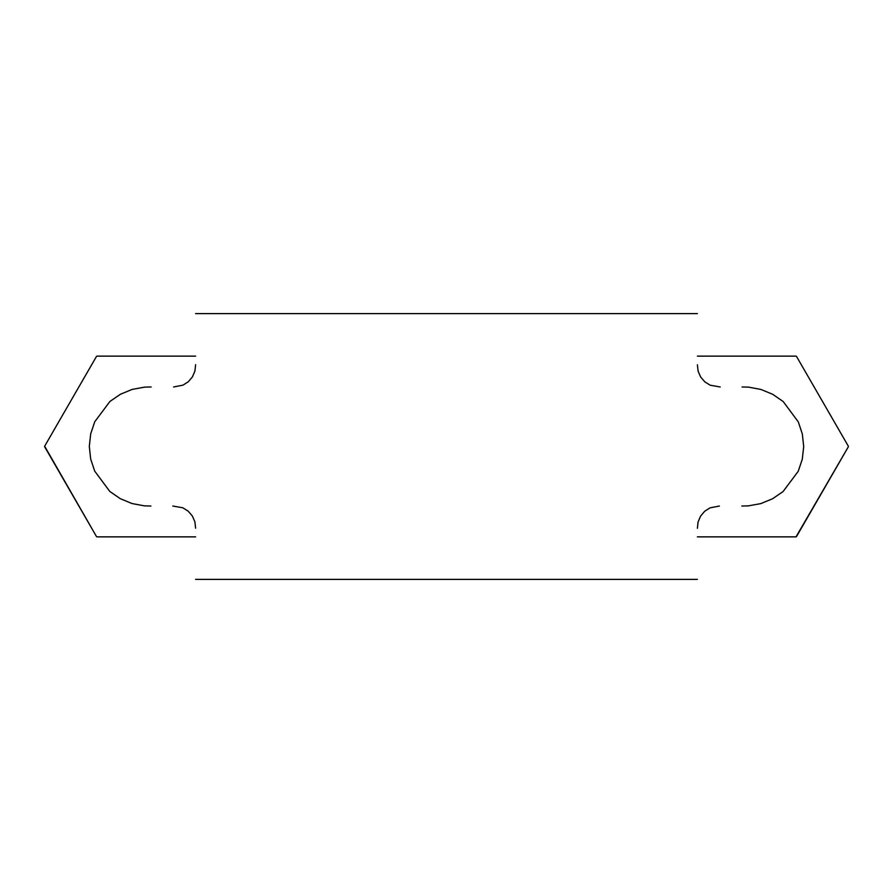 <?xml version="1.0" encoding="UTF-8"?>
<svg xmlns="http://www.w3.org/2000/svg" width="893" height="893" viewBox="0 0 893 893"><rect width="100%" height="100%" fill="white"/><g stroke="black" fill="none" stroke-linecap="round" stroke-linejoin="round"><path stroke-width="1.34" d="M195.612 364.712L194.92 371.053L192.419 376.902L188.311 381.735L182.953 385.151L173.61 386.97M151.14 386.97L144.722 387.115L132.197 389.393L120.41 394.26L109.928 401.448L94.77 421.719L90.718 433.764L89.3 446.422L90.684 459.058L94.703 471.113L109.783 491.429L120.254 498.662L132.03 503.552L144.499 505.873L150.928 506.03M172.818 506.03L182.819 507.793L188.211 511.176L192.363 516.009L194.897 521.847L195.612 528.198M697.344 579.39L195.656 579.39M697.344 313.61L195.656 313.61M697.388 528.288L698.08 521.947L700.581 516.098L704.689 511.265L710.047 507.849L719.39 506.03M741.86 506.03L748.278 505.884L760.803 503.607L772.59 498.74L783.072 491.552L798.23 471.281L802.282 459.236L803.7 446.578L802.316 433.942L798.297 421.887L783.217 401.571L772.746 394.338L760.97 389.448L748.501 387.127L742.072 386.97M720.182 386.97L710.181 385.207L704.789 381.824L700.637 376.991L698.103 371.153L697.388 364.802M195.612 579.39L697.388 579.39M195.612 313.61L697.388 313.61M96.5 536.593L96.98 536.86A104.18 104.18 0 0 1 96.5 536.593L44.65 446.779A104.18 104.18 0 0 1 44.65 446.221L96.5 536.593M96.98 356.14L96.5 356.407A104.18 104.18 0 0 1 96.98 356.14L195.612 356.14L96.98 356.14M195.612 536.86L96.98 536.86L195.612 536.86M44.65 446.221L96.5 356.407L44.65 446.221M848.35 446.779L848.35 446.221A104.18 104.18 0 0 1 848.35 446.779L796.5 536.593A104.18 104.18 0 0 1 796.02 536.86L848.35 446.779M796.5 356.407L796.02 356.14A104.18 104.18 0 0 1 796.5 356.407L848.35 446.221L796.5 356.407M796.02 536.86L697.388 536.86L796.02 536.86M697.388 356.14L796.02 356.14L697.388 356.14"/></g></svg>
